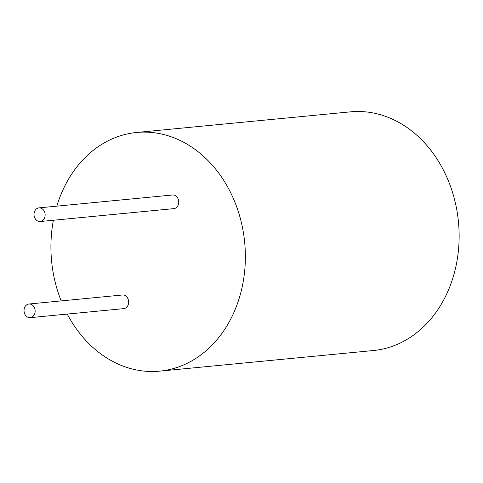 <?xml version="1.0" encoding="UTF-8"?>
<svg xmlns="http://www.w3.org/2000/svg" width="483" height="483" viewBox="0 0 483 483"><rect width="100%" height="100%" fill="white"/><g stroke="black" fill="none" stroke-linecap="round" stroke-linejoin="round"><path stroke-width="0.72" d="M56.831 206.15A119.887 96.992 84.5 0 1 136.635 132.475L350.404 111.857A119.887 96.992 84.5 0 1 458.458 221.878A119.887 96.992 84.5 0 1 373.425 350.525L159.656 371.143A119.887 96.992 84.5 0 1 98.067 351.811A119.887 96.992 84.5 0 1 67.246 314.083M61.172 300.903A119.887 96.992 84.5 0 1 53.39 220.248M136.635 132.475A119.887 96.992 84.5 0 1 244.688 242.496A119.887 96.992 84.5 0 1 159.656 371.143M38.918 207.877L172.528 194.993A6.853 5.542 84.5 0 1 178.698 201.278A6.853 5.542 84.5 0 1 173.844 208.632L40.234 221.516A6.853 5.542 84.5 0 1 36.714 220.411A6.853 5.542 84.5 0 1 34.142 212.991A6.853 5.542 84.5 0 1 38.918 207.877A6.853 5.542 84.5 0 1 45.094 214.168A6.853 5.542 84.5 0 1 40.234 221.516M28.926 304.012L122.447 294.992A6.853 5.542 84.5 0 1 128.623 301.277A6.853 5.542 84.5 0 1 123.763 308.631L30.242 317.651A6.853 5.542 84.5 0 1 26.722 316.546A6.853 5.542 84.5 0 1 24.15 309.126A6.853 5.542 84.5 0 1 28.926 304.012A6.853 5.542 84.5 0 1 35.102 310.297A6.853 5.542 84.5 0 1 30.242 317.651"/></g></svg>
